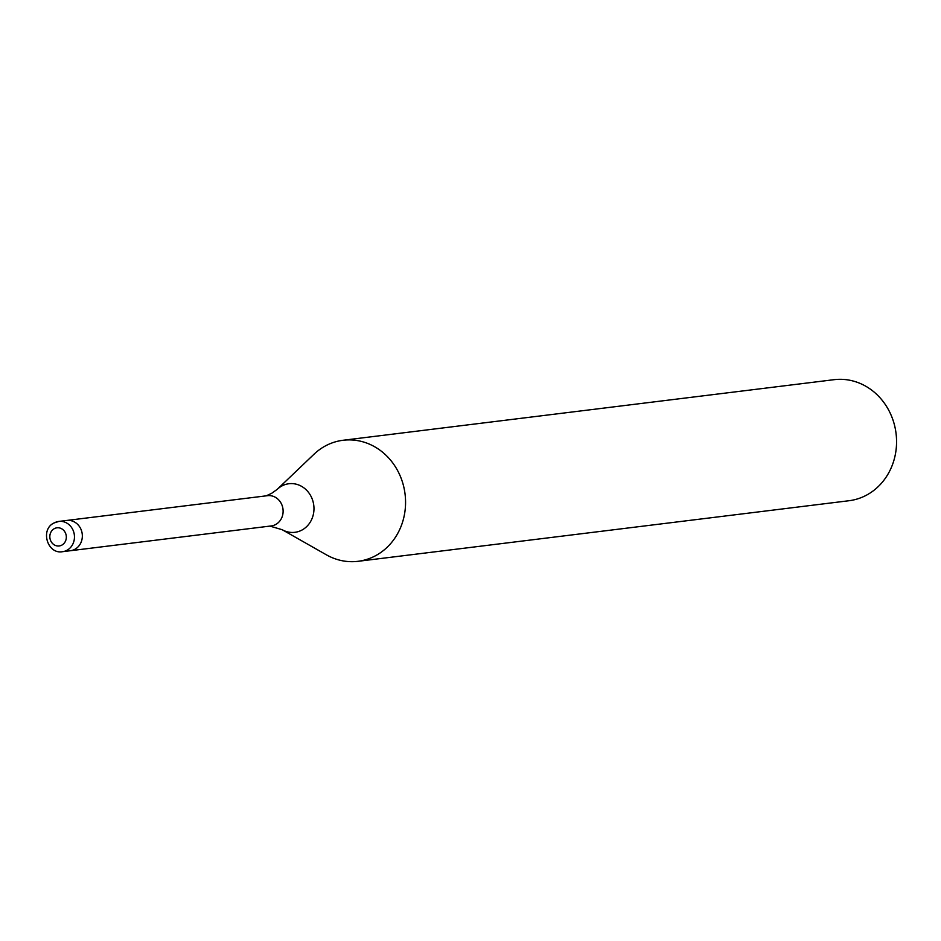 <?xml version="1.0" encoding="UTF-8"?>
<svg xmlns="http://www.w3.org/2000/svg" width="941" height="941" viewBox="0 0 941 941"><rect width="100%" height="100%" fill="white"/><g stroke="black" fill="none" stroke-linecap="round" stroke-linejoin="round"><path stroke-width="1.41" d="M62.577 551.685A15.244 13.739 -97 0 0 67.105 550.214A15.244 13.739 -97 0 0 73.81 532.288A15.244 13.739 -97 0 0 58.836 521.42L53.919 523.02C39.91 529.654 47.497 554.59 62.577 551.685L271.231 525.937A15.244 13.739 -97 0 0 275.76 524.466A15.244 13.739 -97 0 0 282.465 506.54A15.244 13.739 -97 0 0 267.491 495.684L66.717 520.455A15.244 13.739 -97 0 1 81.691 531.312A15.244 13.739 -97 0 1 74.974 549.238A15.244 13.739 -97 0 0 81.691 531.312A15.244 13.739 -97 0 0 66.717 520.455L58.836 521.42A15.244 13.739 -97 0 0 54.307 522.902M70.446 550.72A15.244 13.739 -97 0 0 74.974 549.238A15.244 13.739 -97 0 1 70.446 550.72M269.902 526.101L282.194 529.712L326.374 554.814A60.977 54.954 -97 0 0 357.992 561.318A60.977 54.954 -97 0 0 376.118 555.413A60.977 54.954 -97 0 0 402.948 483.709A60.977 54.954 -97 0 0 343.065 440.27A60.977 54.954 -97 0 0 324.939 446.175A60.977 54.954 -97 0 0 313.965 454.268L277.219 489.355L271.549 493.39L266.162 495.848M357.992 561.318L848.994 500.73A60.977 54.954 -97 0 0 867.108 494.825A60.977 54.954 -97 0 0 893.95 423.121A60.977 54.954 -97 0 0 834.055 379.682L343.065 440.27M282.194 529.712A24.478 22.055 -97 0 0 302.155 529.948A24.478 22.055 -97 0 0 311.447 497.224A24.478 22.055 -97 0 0 281.618 486.109A24.478 22.055 -97 0 0 277.219 489.355M61.918 545.074A9.151 8.246 -97 0 0 65.388 532.841A9.151 8.246 -97 0 0 54.249 528.689A9.151 8.246 -97 0 0 50.767 540.922A9.151 8.246 -97 0 0 61.918 545.074"/></g></svg>
